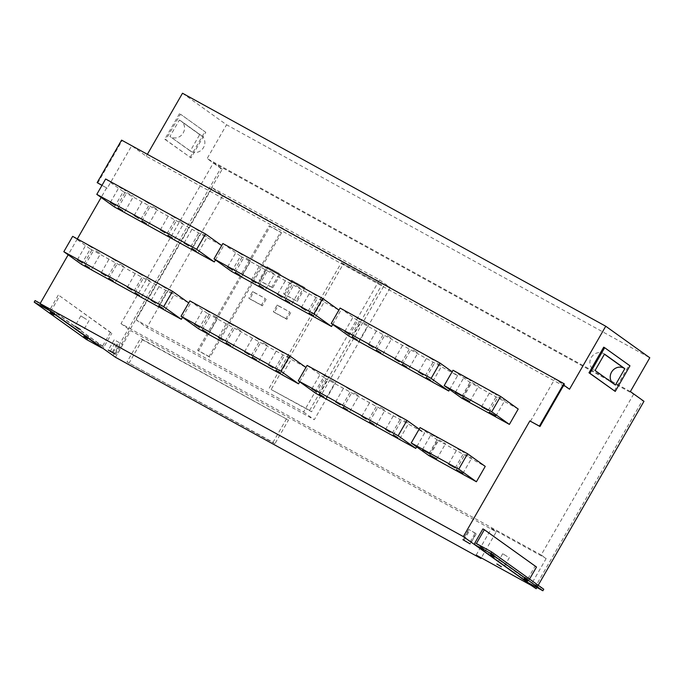 <?xml version="1.0" encoding="UTF-8"?>
<svg xmlns="http://www.w3.org/2000/svg" width="684" height="684" viewBox="0 0 684 684"><rect width="100%" height="100%" fill="white"/><g stroke="black" fill="none" stroke-linecap="round" stroke-linejoin="round"><path stroke-width="0.51" stroke-dasharray="3.42 2.56" d="M97.727 183.038L122.162 140.536L121.59 140.117M530.468 421.267L554.912 378.765L563.778 385.118M564.42 384.006L554.912 378.765M569.515 389.222L146.282 156.226L131.679 145.769L107.234 188.271L102.01 185.304M106.661 187.861L101.138 197.462M77.309 238.913L68.161 254.816M315.905 393.403L324.746 378.038L424.61 433.015L416.65 446.849M81.464 264.34L90.297 248.976L188.716 302.918M182.5 317.282L190.161 303.952M114.45 206.978L123.282 191.623L221.693 245.556M215.477 259.929L223.146 246.599M449.636 389.495L457.587 375.661L357.723 320.685L348.891 336.049M198.685 328.867L207.517 313.511L305.936 367.445M299.72 381.817L307.381 368.488M231.671 271.514L240.503 256.149L338.913 310.091M332.698 324.464L340.367 311.126M507.289 556.537L502.706 553.724L507.289 556.537M86.458 319.368L80.823 315.905L86.458 319.368M54.951 313.306L51.078 310.938L54.951 313.306M88.501 337.323L84.628 334.946L88.501 337.323M491.292 553.176L495.165 555.553L491.292 553.176M524.85 577.185L528.723 579.562L524.85 577.185M279.26 350.516L283.834 353.32L279.26 350.516M162.031 285.98L166.614 288.793L162.031 285.98M396.481 415.043L401.055 417.856L396.481 415.043M404.15 420.532L408.724 423.345L404.15 420.532M330.44 379.953L335.015 382.766L330.44 379.953M322.771 374.464L327.345 377.277L322.771 374.464M346.549 387.554L351.123 390.367L346.549 387.554M354.218 393.043L358.792 395.856L354.218 393.043M263.152 342.915L267.726 345.719L263.152 342.915M255.483 337.426L260.057 340.23L255.483 337.426M372.703 401.953L377.277 404.766L372.703 401.953M380.372 407.442L384.947 410.255L380.372 407.442M72.658 236.348L90.297 248.976M112.099 258.492L116.682 261.297L112.099 258.492M213.22 315.427L217.794 318.231L213.22 315.427M205.551 309.938L210.125 312.742L205.551 309.938M119.768 263.981L124.351 266.786L119.768 263.981M229.328 323.028L233.902 325.832L229.328 323.028M236.997 328.517L241.572 331.321L236.997 328.517M169.7 291.469L174.283 294.274L169.7 291.469M286.929 356.005L291.504 358.809L286.929 356.005M138.253 272.89L142.836 275.703L138.253 272.89M145.923 278.379L150.506 281.184L145.923 278.379M195.017 228.627L199.591 231.431L195.017 228.627M178.909 221.026L183.483 223.83L178.909 221.026M171.239 215.537L175.814 218.341L171.239 215.537M312.237 293.154L316.812 295.967L312.237 293.154M319.907 298.643L324.481 301.456L319.907 298.643M202.686 234.116L207.261 236.921L202.686 234.116M269.975 271.155L274.549 273.968L269.975 271.155M262.305 265.666L266.88 268.479L262.305 265.666M152.754 206.628L157.329 209.432L152.754 206.628M238.528 252.576L243.102 255.388L238.528 252.576M246.197 258.065L250.772 260.878L246.197 258.065M145.085 201.139L149.659 203.943L145.085 201.139M105.644 178.994L123.282 191.623M413.35 350.088L417.933 352.893L413.35 350.088M405.68 344.599L410.263 347.412L405.68 344.599M288.46 280.064L293.034 282.877L288.46 280.064M296.129 285.553L300.712 288.366L296.129 285.553M387.195 335.69L391.778 338.494L387.195 335.69M379.526 330.201L384.109 333.005L379.526 330.201M355.748 317.111L360.331 319.924L355.748 317.111M363.418 322.6L368.001 325.404L363.418 322.6M437.127 363.178L441.71 365.983L437.127 363.178M429.458 357.689L434.041 360.494L429.458 357.689M205.781 132.303L180.473 114.185L165.75 139.792L191.058 157.901L205.781 132.303L180.473 114.185M50 310.681A1.77 1.624 -54.4 0 0 51.727 309.749L59.679 295.916L111.834 333.245L110.406 332.458L102.455 346.284L87.236 337.905L86.355 339.444M51.727 309.749L103.882 347.07L111.834 333.245M146.282 156.226L147.376 154.319M182.508 93.238L226.566 124.77L649.8 357.766M112.963 355.74L220.744 168.307L207.132 158.568L226.566 124.77M538.205 585.256L536.923 587.488M482.913 528.92L536.487 567.027M474.961 542.745L527.116 580.066L535.068 566.241M614.292 390.906L629.015 365.299L603.707 347.181M222.864 243.53L240.503 256.149M457.587 375.661L452.15 371.763M340.085 308.057L357.723 320.685M119.461 187.236L125.882 190.853L119.461 187.236M127.13 192.726L133.551 196.342L127.13 192.726M115.442 357.262L130.755 330.637L496.259 531.853L481.297 557.879M286.562 418.77L273.019 442.326L127.027 361.956L140.571 338.392L288.477 420.138L274.934 443.694L273.019 442.326M633.64 394.155L541.172 554.955L120.983 323.635L213.442 162.835L633.64 394.155L643.977 401.303M534.674 587.898L642.456 400.465M541.172 554.955L546.157 558.529L530.844 585.153M120.983 323.635L129.798 329.944L114.484 356.578M213.442 162.835L222.266 169.145L129.798 329.944L130.755 330.637M476.158 555.049L491.471 528.416L496.259 531.853M491.471 528.416L546.157 558.529M212.151 187.741L379.534 279.893L303.568 412.016L136.176 319.864L212.151 187.741L222.881 195.427L390.273 287.579L314.298 419.702L146.906 327.55L222.881 195.427M379.534 279.893L390.273 287.579M303.568 412.016L314.298 419.702M136.176 319.864L146.906 327.55M383.698 286.297L311.553 411.759L271.129 389.512L343.282 264.041L381.783 284.92L309.638 410.391L311.553 411.759M309.638 410.391L271.129 389.512M269.214 388.136L341.359 262.673L343.282 264.041M341.359 262.673L381.783 284.92M281.543 232.774L209.988 357.219L198.574 350.935L270.129 226.489L281.543 232.774L280.585 232.09L209.03 356.526L209.988 357.219M304.987 287.819L297.181 301.387L284.587 294.453L292.384 280.885L304.987 287.819L304.029 287.135L296.223 300.703L297.181 301.387M280.5 274.335L272.694 287.904L260.091 280.97L267.897 267.401L279.542 273.651L271.736 287.22L272.694 287.904M290.709 312.656L286.878 319.317L274.275 312.374L278.106 305.722L289.751 311.972L285.921 318.624L286.878 319.317M266.213 299.173L262.391 305.833L249.788 298.891L253.61 292.239L265.255 298.489L261.425 305.141L262.391 305.833M220.744 168.307L222.266 169.145M630.366 391.564L207.132 158.568M101.967 185.373L107.234 188.271M131.679 145.769L122.162 140.536M274.934 443.694L127.027 361.956M128.943 363.324L142.486 339.768L140.571 338.392M142.486 339.768L288.477 420.138M476.389 543.532L528.535 580.853L543.754 589.232M529.561 579.074L528.535 580.853M527.373 582.187A1.77 1.624 125.6 0 1 527.116 580.066M35.081 300.584L87.236 337.905M102.147 348.002A1.77 1.624 -54.4 0 0 103.882 347.07M59.679 295.916L110.406 332.458M58.251 295.137L50.3 308.963L102.455 346.284M50.3 308.963L40.219 303.405M189.878 300.883L207.517 313.511M419.164 429.124L424.61 433.015M307.099 365.418L324.746 378.038M88.322 245.402L92.904 248.215L88.322 245.402M95.991 250.891L100.574 253.696L95.991 250.891M629.964 365.82L629.015 365.299M595.071 370.489L615.395 385.032M604.502 354.098L603.544 353.577A9.465 8.678 -54.4 0 0 591.489 357.142A9.465 8.678 -54.4 0 0 593.327 369.463A9.465 8.678 -54.4 0 0 594.122 369.967M612.377 382.869A9.465 8.678 -54.4 0 0 613.651 384.006A9.465 8.678 -54.4 0 0 614.446 384.511M179.516 113.664L164.793 139.271L165.75 139.792M164.793 139.271L191.058 157.901M190.109 157.38L204.832 131.773M199.685 134.603L179.362 120.059L169.94 136.441L190.263 150.984L199.685 134.603L200.634 135.124A9.465 8.678 125.6 0 1 201.429 135.629A9.465 8.678 125.6 0 1 203.268 147.941A9.465 8.678 125.6 0 1 191.212 151.515L169.94 136.441M179.362 120.059L180.311 120.581A9.465 8.678 125.6 0 1 181.106 121.077A9.465 8.678 125.6 0 1 182.944 133.397A9.465 8.678 125.6 0 1 170.889 136.971M190.263 150.984L191.212 151.515M261.425 305.141L248.831 298.207L252.653 291.546L265.255 298.489M252.653 291.546L253.61 292.239M248.831 298.207L249.788 298.891M285.921 318.624L273.318 311.69L277.148 305.03L289.751 311.972M277.148 305.03L278.106 305.722M273.318 311.69L274.275 312.374M271.736 287.22L259.133 280.286L266.94 266.709L279.542 273.651M266.94 266.709L267.897 267.401M259.133 280.286L260.091 280.97M296.223 300.703L283.621 293.769L291.427 280.192L304.029 287.135M291.427 280.192L292.384 280.885M283.621 293.769L284.587 294.453M209.03 356.526L197.616 350.251L269.171 225.806L280.585 232.09M269.171 225.806L270.129 226.489M197.616 350.251L198.574 350.935M475.192 533.058L468.771 529.442L476.201 533.819L475.192 533.058L469.309 543.301M116.28 340.863L122.752 344.719L116.28 340.863L110.389 351.106M461.828 398.225L470.669 382.86L453.022 370.241M518.216 409.041L470.669 382.86M464.47 377.166L470.891 380.783L464.47 377.166M498.294 397.053L504.715 400.67L498.294 397.053M490.625 391.564L497.046 395.19L490.625 391.564M472.14 382.655L478.561 386.272L472.14 382.655M431.484 434.528L437.914 438.145L431.484 434.528M465.308 454.415L471.738 458.032L465.308 454.415M457.639 448.926L464.068 452.543L457.639 448.926M428.851 455.578L437.683 440.214L420.044 427.594M437.683 440.214L485.238 466.394M439.154 440.017L445.583 443.634L439.154 440.017M604.434 354.209L603.544 353.577M180.311 120.581L200.634 135.124M463.188 539.779L469.01 529.655M470.07 543.848L475.961 533.606M464.034 540.198L469.78 530.203M113.057 352.585L118.768 342.65M112.287 352.157L118.178 341.914M114.929 353.671L120.675 343.693M509.375 557.563L503.484 567.797M89.023 320.625L83.132 330.868M55.831 315.709L56.712 314.178M89.39 339.726L90.271 338.187M494.284 557.084L495.165 555.553M527.834 581.101L528.723 579.562M275.002 368.685L283.834 353.32M157.782 304.149L166.614 288.793M392.223 433.22L401.055 417.856M399.892 438.709L408.724 423.345M326.183 398.131L335.015 382.766M318.513 392.642L327.345 377.277M342.291 405.732L351.123 390.367M349.96 411.221L358.792 395.856M258.894 361.084L267.726 345.719M251.225 355.594L260.057 340.23M368.445 420.13L377.277 404.766M376.114 425.619L384.947 410.255M107.85 276.661L116.682 261.297M208.962 333.595L217.794 318.231M201.293 328.106L210.125 312.742M115.519 282.15L124.351 266.786M225.07 341.196L233.902 325.832M232.74 346.685L241.572 331.321M165.451 309.638L174.283 294.274M282.672 374.174L291.504 358.809M134.004 291.059L142.836 275.703M141.673 296.548L150.506 281.184M190.759 246.796L199.591 231.431M174.651 239.195L183.483 223.83M166.982 233.706L175.814 218.341M307.98 311.331L316.812 295.967M315.649 316.82L324.481 301.456M198.428 252.285L207.261 236.921M265.717 289.332L274.549 273.968M258.048 283.843L266.88 268.479M148.496 224.797L157.329 209.432M234.27 270.753L243.102 255.388M241.939 276.242L250.772 260.878M140.827 219.308L149.659 203.943M409.092 368.257L417.933 352.893M401.423 362.768L410.263 347.412M284.202 298.241L293.034 282.877M291.871 303.73L300.712 288.366M382.937 353.859L391.778 338.494M375.268 348.37L384.109 333.005M351.49 335.28L360.331 319.924M359.16 340.769L368.001 325.404M432.869 381.347L441.71 365.983M425.2 375.858L434.041 360.494M418.54 372.028L427.372 356.663M426.209 377.517L435.041 362.152M352.499 336.938L361.332 321.574M344.83 331.449L353.662 316.085M368.608 344.539L377.44 329.175M376.277 350.028L385.109 334.664M285.211 299.9L294.043 284.535M277.542 294.411L286.374 279.046M394.762 358.938L403.594 343.573M402.431 364.427L411.264 349.062M134.167 215.477L142.999 200.113M235.279 272.412L244.111 257.047M227.61 266.922L236.442 251.558M141.836 220.966L150.668 205.602M251.387 280.012L260.219 264.648M259.056 285.493L267.889 270.137M191.768 248.454L200.6 233.09M308.988 312.981L317.821 297.625M301.319 307.501L310.151 292.136M160.321 229.875L169.153 214.511M167.99 235.364L176.823 220M184.099 242.965L192.931 227.601M135.005 292.718L143.845 277.353M127.335 287.229L136.176 271.864M276.003 370.343L284.843 354.979M158.782 305.808L167.623 290.443M226.071 342.855L234.911 327.491M218.401 337.366L227.242 322.002M108.85 278.32L117.691 262.955M194.624 324.276L203.464 308.911M202.293 329.765L211.134 314.401M101.181 272.831L110.021 257.466M369.454 421.789L378.286 406.424M361.785 416.299L370.617 400.935M244.556 351.764L253.396 336.4M252.225 357.253L261.066 341.889M343.291 407.382L352.132 392.026M335.622 401.901L344.462 386.537M311.853 388.811L320.685 373.447M319.522 394.292L328.354 378.936M393.223 434.87L402.064 419.514M385.554 429.39L394.394 414.025M151.113 300.319L159.953 284.954M268.333 364.854L277.174 349.49M522.2 577.86L523.08 576.321M488.65 553.843L489.53 552.313M613.651 384.006L593.327 369.463M83.747 336.485L84.628 334.946M50.197 312.468L51.078 310.938M201.429 135.629L181.106 121.077M80.823 315.905L74.932 326.148M502.706 553.724L496.823 563.967M468.771 529.442L462.88 539.685M476.201 533.819L470.31 544.062M114.194 339.837L108.303 350.08M122.752 344.719L116.87 354.962M124.719 211.707L133.551 196.342M118.058 207.876L126.891 192.512M91.742 269.06L100.574 253.696M85.073 265.23L93.913 249.865M117.05 206.217L125.882 190.853M110.389 202.387L119.221 187.023M84.072 263.571L92.904 248.215M77.403 259.74L86.244 244.376M462.059 396.147L470.891 380.783M455.39 392.317L464.231 376.952M495.883 416.034L504.715 400.67M489.214 412.204L498.055 396.84M488.214 410.545L497.046 395.19M481.545 406.715L490.385 391.351M469.728 401.636L478.561 386.272M463.059 397.806L471.9 382.442M429.073 453.509L437.914 438.145M422.413 449.679L431.245 434.314M462.897 473.396L471.738 458.032M456.237 469.566L465.069 454.202M455.228 467.907L464.068 452.543M448.567 464.077L457.399 448.713M436.743 458.998L445.583 443.634M430.082 455.159L438.914 439.803"/><path stroke-width="1.03" d="M102.01 185.304L97.145 182.628L101.967 185.373M97.145 182.628L121.59 140.117L563.847 383.587L564.42 384.006L539.975 426.508L539.402 426.098L563.847 383.587M539.402 426.098L530.468 421.267L539.975 426.508M529.895 420.857L463.342 536.598L40.108 303.602L115.442 357.262L480.946 558.477L481.297 557.879M101.138 197.462L77.309 238.913M68.161 254.816L40.108 303.602M298.267 380.783L398.131 435.759L406.963 420.395L307.099 365.418L298.267 380.783L315.905 393.403L415.769 448.379L416.65 446.849M63.826 251.712L163.69 306.688L172.522 291.324L72.658 236.348L63.826 251.712L81.464 264.34L181.328 319.317L182.5 317.282M96.803 194.359L196.667 249.335L205.508 233.971L105.644 178.994L96.803 194.359L114.45 206.978L214.314 261.955L215.477 259.929M331.253 323.421L431.117 378.397L439.949 363.033L340.085 308.057L331.253 323.421L348.891 336.049L448.755 391.026L449.636 389.495M181.046 316.247L280.91 371.224L289.742 355.86L189.878 300.883L181.046 316.247L198.685 328.867L298.549 383.844L299.72 381.817M214.032 258.894L313.896 313.87L322.728 298.506L222.864 243.53L214.032 258.894L231.671 271.514L331.535 326.49L332.698 324.464M501.398 566.779L496.823 563.967L501.398 566.779M80.567 329.611L74.932 326.148L80.567 329.611M54.07 314.845L50.197 312.468L54.07 314.845M87.62 338.862L83.747 336.485L87.62 338.862M490.411 554.715L494.284 557.084L490.411 554.715M523.961 578.724L527.834 581.101L523.961 578.724M272.916 367.659L268.333 364.854L272.916 367.659M155.695 303.132L151.113 300.319L155.695 303.132M390.137 432.194L385.554 429.39L390.137 432.194M397.806 437.683L393.223 434.87L397.806 437.683M324.096 397.105L319.522 394.292L324.096 397.105M316.427 391.616L311.853 388.811L316.427 391.616M340.204 404.706L335.622 401.901L340.204 404.706M347.874 410.195L343.291 407.382L347.874 410.195M256.808 360.058L252.225 357.253L256.808 360.058M249.138 354.568L244.556 351.764L249.138 354.568M366.359 419.104L361.785 416.299L366.359 419.104M374.028 424.593L369.454 421.789L374.028 424.593M105.763 275.643L101.181 272.831L105.763 275.643M206.876 332.569L202.293 329.765L206.876 332.569M199.206 327.08L194.624 324.276L199.206 327.08M113.433 281.133L108.85 278.32L113.433 281.133M222.984 340.17L218.401 337.366L222.984 340.17M230.653 345.659L226.071 342.855L230.653 345.659M163.365 308.621L158.782 305.808L163.365 308.621M280.585 373.148L276.003 370.343L280.585 373.148M131.918 290.042L127.335 287.229L131.918 290.042M139.587 295.531L135.005 292.718L139.587 295.531M188.673 245.77L184.099 242.965L188.673 245.77M172.565 238.169L167.99 235.364L172.565 238.169M164.895 232.68L160.321 229.875L164.895 232.68M305.893 310.305L301.319 307.501L305.893 310.305M313.563 315.794L308.988 312.981L313.563 315.794M196.342 251.259L191.768 248.454L196.342 251.259M263.631 288.306L259.056 285.493L263.631 288.306M255.961 282.817L251.387 280.012L255.961 282.817M146.41 223.771L141.836 220.966L146.41 223.771M232.184 269.727L227.61 266.922L232.184 269.727M239.853 275.216L235.279 272.412L239.853 275.216M138.741 218.281L134.167 215.477L138.741 218.281M407.006 367.24L402.431 364.427L407.006 367.24M399.336 361.75L394.762 358.938L399.336 361.75M282.116 297.215L277.542 294.411L282.116 297.215M289.785 302.704L285.211 299.9L289.785 302.704M380.851 352.841L376.277 350.028L380.851 352.841M373.182 347.352L368.608 344.539L373.182 347.352M349.404 334.262L344.83 331.449L349.404 334.262M357.074 339.751L352.499 336.938L357.074 339.751M430.783 380.33L426.209 377.517L430.783 380.33M423.114 374.841L418.54 372.028L423.114 374.841M147.376 154.319L182.508 93.238L605.742 326.234L569.515 389.222L563.778 385.118M463.342 536.598L536.196 588.736L530.844 585.153L476.158 555.049L480.946 558.477M605.742 326.234L649.8 357.766L630.366 391.564L643.977 401.303L538.205 585.256M536.923 587.488L536.196 588.736M484.34 529.698L476.389 543.532L491.608 551.903L490.719 553.441L475.508 545.062A1.77 1.624 125.6 0 1 474.961 542.745L482.913 528.92L484.34 529.698L536.487 567.027L529.561 579.074M604.656 347.711L603.707 347.181L588.984 372.789L615.241 391.428L629.964 365.82L604.656 347.711L589.933 373.31L615.241 391.428M196.667 249.335L214.314 261.955M221.693 245.556L205.508 233.971M448.755 391.026L431.117 378.397M452.15 371.763L439.949 363.033M313.896 313.87L331.535 326.49M338.913 310.091L322.728 298.506M114.784 353.936L108.303 350.08L114.929 353.671M470.07 543.848L462.88 539.685L470.07 543.848M491.608 551.903L543.754 589.232L542.874 590.762L527.655 582.392A1.77 1.624 125.6 0 1 527.373 582.187M490.719 553.441L542.874 590.762M40.219 303.405L35.081 300.584L34.2 302.123L86.355 339.444L101.565 347.823A1.77 1.624 -54.4 0 0 102.147 348.002M34.2 302.123L49.419 310.493A1.77 1.624 -54.4 0 0 50 310.681M188.716 302.918L172.522 291.324M163.69 306.688L181.328 319.317M406.963 420.395L419.164 429.124M415.769 448.379L398.131 435.759M305.936 367.445L289.742 355.86M280.91 371.224L298.549 383.844M81.986 262.553L77.403 259.74L81.986 262.553M89.655 268.043L85.073 265.23L89.655 268.043M114.963 205.191L110.389 202.387L114.963 205.191M122.633 210.681L118.058 207.876L122.633 210.681M604.502 354.098L595.071 370.489L615.395 385.032L624.825 368.642L604.502 354.098M589.933 373.31L588.984 372.789M624.825 368.642L623.868 368.12A9.465 8.678 -54.4 0 0 612.36 370.933A9.465 8.678 -54.4 0 0 612.377 382.869M444.19 385.596L461.828 398.225L509.383 424.405L518.216 409.041L500.577 396.412L491.745 411.777L444.19 385.596L453.022 370.241L500.577 396.412M509.383 424.405L491.745 411.777M461.82 395.933L455.39 392.317L461.82 395.933M495.644 415.821L489.214 412.204L495.644 415.821M487.974 410.332L481.545 406.715L487.974 410.332M469.489 401.423L463.059 397.806L469.489 401.423M422.652 449.892L429.073 453.509L422.652 449.892M456.476 469.78L462.897 473.396L456.476 469.78M448.807 464.291L455.228 467.907L448.807 464.291M467.599 453.774L485.238 466.394L476.406 481.758L428.851 455.578L411.212 442.958L420.044 427.594L467.599 453.774L458.767 469.139L476.406 481.758M411.212 442.958L458.767 469.139M430.322 455.382L436.743 458.998L430.322 455.382M475.508 545.062L527.655 582.392M49.419 310.493L101.565 347.823M623.868 368.12L604.434 354.209M475.354 544.968L527.509 582.298"/></g></svg>
